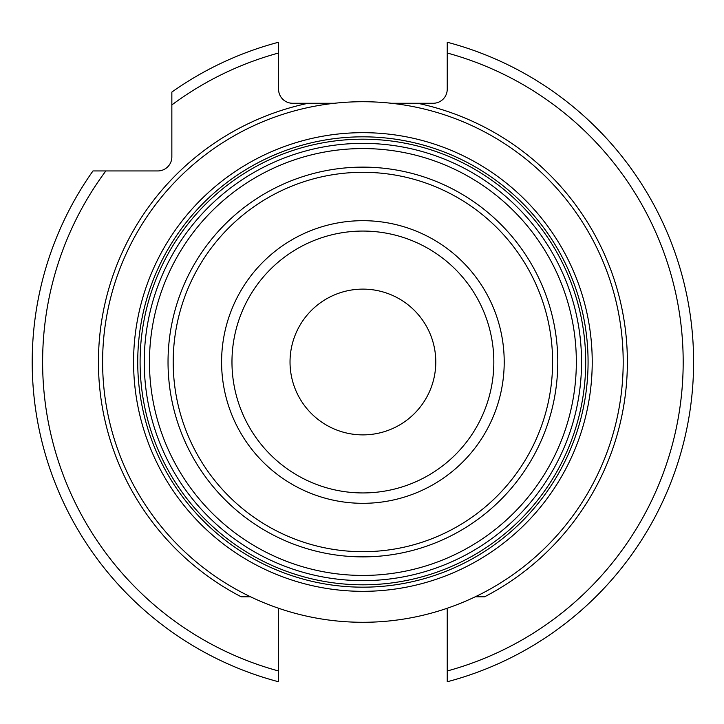 <?xml version="1.0" encoding="UTF-8"?>
<svg xmlns="http://www.w3.org/2000/svg" width="724" height="724" viewBox="0 0 724 724"><rect width="100%" height="100%" fill="white"/><g stroke="black" fill="none" stroke-linecap="round" stroke-linejoin="round"><path stroke-width="1.09" d="M278.794 608.323A14.055 14.055 0 0 0 278.568 610.839L278.568 670.985A320.289 320.289 0 0 1 105.84 170.945L157.796 170.945A14.055 14.055 0 0 0 171.85 156.891L171.85 104.935A320.289 320.289 0 0 1 278.568 53.015L278.568 89.215A14.055 14.055 0 0 0 292.623 103.27L308.171 103.27A264.45 264.45 0 0 0 241.192 596.784L250.522 596.784M475.279 596.784L484.618 596.784A264.45 264.45 0 0 0 417.639 103.27L433.178 103.27A14.055 14.055 0 0 0 447.233 89.215L447.233 42.236A330.696 330.696 0 0 1 447.233 681.764L447.233 610.839A14.055 14.055 0 0 0 447.007 608.323M391.376 103.27L417.639 103.27M308.171 103.27L334.434 103.27M362.905 622.287A260.287 260.287 0 0 0 623.192 362A260.287 260.287 0 0 0 362.905 101.713A260.287 260.287 0 0 0 102.609 362A260.287 260.287 0 0 0 362.905 622.287M362.905 143.361A218.639 218.639 0 0 1 581.544 362A218.639 218.639 0 0 1 362.905 580.639A218.639 218.639 0 0 1 144.257 362A218.639 218.639 0 0 1 362.905 143.361A218.639 218.639 0 0 1 581.544 362A218.639 218.639 0 0 1 362.905 580.639M362.905 434.88A72.88 72.88 0 0 0 435.785 362A72.88 72.88 0 0 0 362.905 289.12A72.88 72.88 0 0 0 290.025 362A72.88 72.88 0 0 0 362.905 434.88M278.568 53.015L278.568 42.236A330.696 330.696 0 0 0 171.85 92.075L171.85 104.935M105.84 170.945L92.98 170.945A330.696 330.696 0 0 0 278.568 681.764L278.568 670.985M447.233 670.985A320.289 320.289 0 0 0 447.233 53.015M362.905 591.327A229.327 229.327 0 0 1 133.578 362A229.327 229.327 0 0 1 362.905 132.673A229.327 229.327 0 0 1 592.223 362A229.327 229.327 0 0 1 362.905 591.327M362.905 587.173A225.173 225.173 0 0 1 137.732 362A225.173 225.173 0 0 1 362.905 136.827A225.173 225.173 0 0 1 588.078 362A225.173 225.173 0 0 1 362.905 587.173M362.905 584.811A222.811 222.811 0 0 0 585.707 362A222.811 222.811 0 0 0 362.905 139.189A222.811 222.811 0 0 0 140.094 362A222.811 222.811 0 0 0 362.905 584.811M362.905 148.565A213.435 213.435 0 0 1 576.34 362A213.435 213.435 0 0 1 362.905 575.435A213.435 213.435 0 0 1 149.461 362A213.435 213.435 0 0 1 362.905 148.565M362.905 167.126A194.874 194.874 0 0 0 168.031 362A194.874 194.874 0 0 0 362.905 556.874A194.874 194.874 0 0 0 557.779 362A194.874 194.874 0 0 0 362.905 167.126M362.905 551.697A189.697 189.697 0 0 0 552.602 362A189.697 189.697 0 0 0 362.905 172.303A189.697 189.697 0 0 0 173.199 362A189.697 189.697 0 0 0 362.905 551.697M362.905 503.316A141.316 141.316 0 0 1 221.589 362A141.316 141.316 0 0 1 362.905 220.684A141.316 141.316 0 0 1 504.212 362A141.316 141.316 0 0 1 362.905 503.316M362.905 231.065A130.935 130.935 0 0 1 493.831 362A130.935 130.935 0 0 1 362.905 492.935A130.935 130.935 0 0 1 231.97 362A130.935 130.935 0 0 1 362.905 231.065"/></g></svg>
